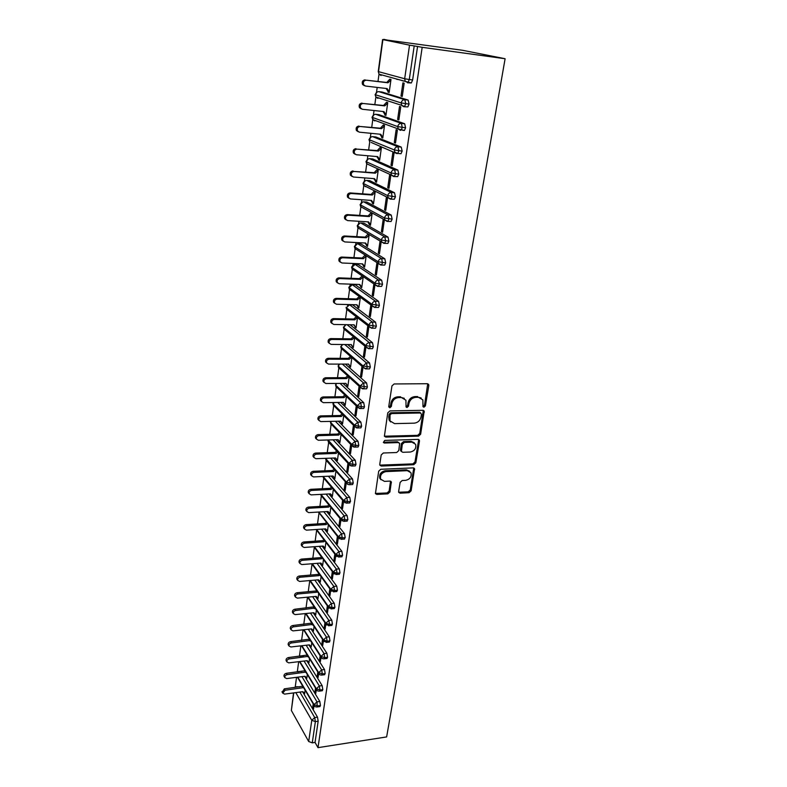 <?xml version="1.0" encoding="UTF-8"?>
<svg xmlns="http://www.w3.org/2000/svg" width="787" height="787" viewBox="0 0 787 787"><rect width="100%" height="100%" fill="white"/><g stroke="black" fill="none" stroke-linecap="round" stroke-linejoin="round"><path stroke-width="1.18" d="M423.918 407.233L425.403 405.885L428.807 385.63L428.669 384.528L427.311 383.722L394.13 383.958L391.956 385.915L388.748 406.486L389.84 407.814L391.355 406.446L391.769 403.8C392.713 400.062 395.015 397.976 398.675 397.553L401.449 397.524L405.935 400.219L406.033 406.928L407.007 407.518L408.502 406.161L408.925 403.534C409.889 399.826 412.172 397.76 415.782 397.337L418.517 397.307L422.875 399.894L422.973 406.663L423.918 407.233M423.022 406.476L424.508 405.128L427.735 383.781M388.778 407.027L390.5 405.679L390.913 403.042L391.769 403.8M406.131 406.761L407.627 405.403L408.05 402.787L408.925 403.534M398.625 491.491L398.724 492.396L400.111 493.183L409.053 492.711L411.119 490.832L414.572 468.668L413.214 467.881L380.8 469.278L378.685 471.197L375.429 493.597L376.865 494.433L387.873 493.843L389.958 491.944L391.316 481.919L389.909 481.103L384.45 481.369L380.633 479.135C379.905 475.151 381.695 472.633 385.994 471.6L407.322 470.665L410.981 472.771C411.758 476.745 409.997 479.273 405.718 480.345L402.196 480.513L400.121 482.401L398.625 491.491M422.186 47.318L505.106 58.73L386.633 736.927L317.997 747.65L422.186 47.318L414.208 45.902L409.289 79.536L412.634 79.949L417.582 46.364M418.536 436.146L420.632 434.237L424.213 411.109L422.865 410.312L389.919 410.912L387.765 412.87L384.39 436.244L385.827 437.1L418.536 436.146L417.651 435.349L419.756 433.45L423.327 410.371M419.471 441.182L415.831 462.815L413.746 464.704L381.302 466.052L379.865 465.206L379.757 464.281L381.213 454.925L383.338 452.997L396.658 452.525L398.763 450.607L399.658 443.415L398.252 442.589L384.351 443.032L383.338 442.432L384.754 440.405L417.995 439.382L419.353 440.179L419.471 441.182L418.586 440.376L414.965 461.989L415.831 462.815M505.106 58.73L462.52 50.279L383.722 39.625M409.535 45.154L382.895 39.606L378.527 71.656L404.675 78.749L409.535 45.154L414.208 45.902M382.895 39.606L387.824 40.196L383.761 39.35M295.194 687.228L296.542 677.332M297.279 671.95L298.686 661.68M299.424 656.279L300.85 645.842M301.588 640.421L303.034 629.816M303.782 624.376L305.258 613.594M306.005 608.135L307.501 597.176M308.248 591.696L309.753 580.698M310.521 575.061L312.016 564.151M312.823 558.219L314.308 547.408M315.154 541.171L316.62 530.458M317.515 523.906L318.971 513.291M319.906 506.434L321.342 495.928M322.326 488.737L323.742 478.339M324.775 470.813L326.182 460.533M327.254 452.663L328.641 442.501M329.773 434.286L331.14 424.242M332.311 415.674L333.668 405.748M334.888 396.815L336.236 387.017M337.505 377.701L338.823 368.041M340.151 358.351L341.45 348.818M342.827 338.735L344.116 329.35M345.552 318.863L346.811 309.625M347.401 305.287L347.51 304.53M348.297 298.726L349.546 289.636M350.136 285.268L350.294 284.146M351.091 278.313L352.31 269.38M352.91 264.993L353.117 263.478M353.924 257.624L355.34 247.256M355.724 244.432L355.98 242.524M356.786 236.651L358.193 226.39M358.567 223.597L358.892 221.285M359.698 215.392L361.085 205.24M361.459 202.475L361.833 199.75M362.64 193.828L364.017 183.794M364.391 181.059L364.814 177.911M365.63 171.969L366.988 162.053M367.352 159.348L367.844 155.767M368.66 149.805L369.998 140.007M370.362 137.341L370.913 133.308M371.73 127.327L373.058 117.647M373.412 115.02L374.032 110.534M374.848 104.523L375.871 97.037L377.927 98.375L377.239 97.48M376.511 92.374L377.189 87.426M378.006 81.395L379.009 74.126M293.758 692.885L291.357 710.445L308.691 741.511L311.77 720.282L295.804 692.619M317.997 747.65L315.036 742.416L312.272 742.849L308.691 741.511M291.357 710.445L293.512 692.924M396.776 79.339L398.576 79.566M387.981 92.118L389.162 92.482L390.991 79.497L389.801 79.162L386.771 82.458L366.27 80.185C363.702 80.599 362.846 82.163 363.702 84.858L365.483 86.039L387.145 88.597L389.26 91.784L388.08 91.43L387.981 92.118L389.191 92.256M401.006 96.093L402.914 82.832L404.164 83.186L402.246 96.467L401.006 96.093L402.275 96.24M315.036 742.416L318.164 721.197L315.371 721.61L312.272 742.849M299.877 692.078L314.731 717.567L317.515 717.164L302.592 691.714M296.61 686.736L299.729 686.835L296.237 686.785L294.889 687.474M317.515 717.164L318.164 721.197M412.634 79.949L411.345 82.96L407.469 82.783M301.952 676.653L317.013 701.866L319.817 701.483L320.476 705.516L319.611 706.628M298.726 671.488L301.716 671.4M319.817 701.483L304.677 676.308M303.979 692.717L304.608 693.78L305.11 690.16M313.206 703.853L312.675 707.523L313.521 708.949L314.052 705.28M304.048 661.041L319.335 685.979L322.149 685.605L322.818 689.648L321.922 690.779M300.86 656.063L303.644 655.778M322.149 685.605L306.782 660.706M306.084 677.273L306.773 678.394L307.314 674.518M315.498 688.015L314.928 691.94L315.784 693.357L316.354 689.422M306.163 645.242L321.676 669.894L324.51 669.54L325.179 673.583L324.254 674.754M324.51 669.54L308.917 644.927M308.209 661.631L308.957 662.831L309.537 658.699M317.81 671.98L317.21 676.171L318.066 677.568L318.676 673.367M308.297 629.256L324.057 653.603L326.9 653.269L327.579 657.322L326.615 658.522M326.9 653.269L311.062 628.951M310.353 645.793L311.17 647.091L311.79 642.684M320.152 655.758L319.512 660.224L320.378 661.592L321.027 657.115M310.452 613.073L326.457 637.126L329.32 636.801L329.999 640.864L329.005 642.094M329.32 636.801L313.226 612.788M312.577 629.816L313.413 631.154L314.072 626.472M322.532 639.329L321.844 644.071L322.729 645.419L323.408 640.667M312.626 596.694L328.887 620.431L331.77 620.136L332.458 624.189L331.425 625.458M331.77 620.136L315.42 596.428M314.839 613.673L315.676 615.021L316.374 610.063M324.933 622.694L324.205 627.721L325.1 629.049L325.828 624.022M314.82 580.117L331.357 603.54L334.249 603.255L334.947 607.318L333.875 608.617M334.249 603.255L317.633 579.871M317.131 597.323L317.978 598.7L318.715 593.467M327.362 605.862L326.595 611.174L327.5 612.483L328.268 607.161M317.033 563.335L333.845 586.423L336.757 586.167L337.456 590.23L336.354 591.558M336.757 586.167L319.856 563.108M319.453 580.786L320.299 582.183L321.076 576.655M329.822 588.814L329.015 594.431L329.93 595.71L330.737 590.083M319.266 546.355L336.374 569.099L339.295 568.853L340.014 572.926L338.872 574.294M339.295 568.853L322.109 546.139M321.794 564.033L322.65 565.469L323.467 559.636M332.321 571.559L331.465 577.471L332.389 578.72L333.245 572.798M321.519 529.149L338.931 551.549L341.873 551.333L342.591 555.396L341.41 556.803M341.873 551.333L324.372 528.962M324.175 547.083L325.031 548.539L325.897 542.41M334.849 554.078L333.944 560.295L334.878 561.524L335.783 555.297M323.791 511.737L341.528 533.783L344.48 533.576L345.208 537.649L343.988 539.095M344.48 533.576L326.654 511.57M326.585 529.926L327.441 531.412L328.346 524.968M337.397 536.37L336.452 542.912L337.397 544.112L338.351 537.56M326.084 494.098L344.145 515.78L347.116 515.593L347.854 519.666L346.585 521.151M347.116 515.593L328.956 493.951M329.015 512.553L329.881 514.059L330.825 507.31M339.994 518.446L339 525.303L339.954 526.473L340.948 519.607M328.386 476.243L346.811 497.541L349.792 497.384L350.54 501.457L349.231 502.982M349.792 497.384L331.278 476.115M331.484 494.964L332.35 496.499L333.344 489.425M342.611 500.286L341.578 507.467L342.542 508.618L343.585 501.417M330.697 458.152L349.497 479.067L352.497 478.929L353.255 483.002L352.596 484.546L351.897 484.576M352.497 478.929L333.609 458.044M333.983 477.148L334.849 478.712L335.892 471.305M345.277 481.89L344.185 489.406L345.159 490.527L346.25 482.992M333.029 439.835L352.232 460.346L355.242 460.228L356.009 464.31L355.33 465.894L354.603 465.924M355.242 460.228L335.951 439.746M337.633 452.063L336.128 453.42L316.522 454.119C314.525 454.561 313.688 455.703 314.003 457.552L315.912 458.703L335.488 457.975L337.387 460.7L338.469 452.968M347.962 463.248L346.831 471.108L347.815 472.2L348.956 464.33M335.36 421.271L354.996 441.379L358.026 441.291L358.803 445.373L358.095 447.006L357.347 447.026M358.026 441.291L338.302 421.202M337.987 439.677L339.945 442.461L341.086 434.385M350.687 444.37L349.507 452.574L350.51 453.637L351.7 445.412M337.712 402.462L357.8 422.166L360.849 422.098L361.627 426.18L360.899 427.862L360.121 427.882M360.849 422.098L340.663 402.423M340.525 421.153L342.542 423.986L343.732 415.566M353.452 425.236L352.222 433.804L353.225 434.827L354.475 426.249M340.053 383.407L360.633 402.688L363.702 402.639L364.499 406.722L363.742 408.463L362.935 408.483M363.702 402.639L343.024 383.387M343.102 402.383L345.178 405.275L346.408 396.491M356.255 405.856L354.967 414.779L355.99 415.772L357.288 406.83M342.394 364.106L363.515 382.944L366.594 382.925L367.401 387.007L366.614 388.808L365.788 388.817M366.594 382.925L345.375 364.106M345.709 383.377L347.844 386.319L349.133 377.18M359.088 386.21L357.751 395.507L358.783 396.471L360.131 387.155M344.726 344.529L366.437 362.935L369.536 362.945L370.343 367.027L369.536 368.877L368.68 368.887M369.536 362.945L347.726 344.558M348.346 364.106L350.54 367.116L351.878 357.603M361.971 366.299L360.574 375.97L361.617 376.904L363.023 367.214M347.037 324.697L369.388 342.65L372.507 342.689L373.333 346.762L372.497 348.68L371.612 348.68M372.507 342.689L350.048 324.746M351.022 344.588L353.284 347.657L354.671 337.771M364.883 346.123L363.427 356.177L364.489 357.072L365.955 346.998M351.917 304.825L349.566 304.766L372.389 322.09L375.527 322.149L376.353 326.231L375.488 328.209L374.573 328.199M375.527 322.149L352.596 304.844M353.727 324.815L356.049 327.943L357.495 317.673M367.834 325.67L366.329 336.118L367.401 336.974L368.916 326.507M354.721 284.815L352.32 284.727L375.429 301.244L378.577 301.332L379.423 305.405L378.527 307.451L377.573 307.432M378.577 301.332L355.37 284.835M357.819 307.186L358.862 307.963L360.357 297.309L357.623 299.729L337.141 299.149C334.937 299.562 334.072 300.86 334.564 303.025L336.462 304.244L356.914 304.776L358.951 307.363L357.908 306.576L357.819 307.186L358.734 307.205M370.834 304.933L369.27 315.784L370.352 316.6L371.926 305.73M357.573 264.53L355.114 264.422L378.508 280.103L381.685 280.221L382.531 284.294L381.606 286.409L380.613 286.379M381.685 280.221L358.174 264.56M359.265 284.451L361.705 287.717L363.26 276.67M362.197 275.942L359.413 278.618L338.853 277.86L339.876 278.588C337.633 279.011 336.777 280.32 337.298 282.533L339.187 283.753L359.748 284.471L361.794 287.107L360.741 286.36M373.874 283.91L372.241 295.164L373.343 295.951L374.976 284.678M360.466 243.98L357.937 243.842L381.636 258.657L384.823 258.805L385.689 262.878L384.725 265.071L383.692 265.022M384.823 258.805L361.017 244.009M362.079 263.861L364.597 267.196L366.201 255.745M365.129 255.057L362.286 258.008L341.607 257.054L342.64 257.752C340.377 258.166 339.522 259.503 340.063 261.756L341.952 262.986L362.63 263.891L364.686 266.577L363.614 265.868M376.953 262.602L375.261 274.269L376.383 275.007L378.075 263.32M363.387 223.144L360.81 222.987L384.804 236.917L388.011 237.094L388.886 241.166L387.893 243.429L386.791 243.37M388.011 237.094L363.899 223.174M364.942 242.986L367.519 246.4L369.172 234.624M368.09 233.985L365.198 237.113L344.411 235.972L345.454 236.631C343.152 237.044 342.296 238.402 342.876 240.704L344.745 241.934L365.552 243.026L367.608 245.77L366.437 245.731M380.052 241.088L378.321 253.08L379.452 253.778L381.193 241.766M366.358 202.033L363.712 201.846L388.021 214.861L391.247 215.077L392.133 219.14L391.1 221.481L389.939 221.413M391.247 215.077L366.821 202.062M367.844 221.826L369.388 224.689L370.48 225.318L372.162 213.385M371.061 212.775L368.159 215.923L347.244 214.595L348.307 215.205C345.975 215.618 345.109 217.005 345.719 219.357L347.588 220.596L368.503 221.875L370.579 224.679L369.477 224.049M383.18 219.435L381.429 231.594L382.571 232.254L384.341 220.065M369.369 180.626L366.653 180.42L391.287 192.49L394.523 192.736L395.418 196.789L394.356 199.219L393.097 199.131M394.523 192.736L369.782 180.666M372.379 203.351L373.491 203.941L375.192 191.841L374.071 191.28L371.149 194.448L350.117 192.923L351.189 193.494C348.828 193.907 347.962 195.314 348.611 197.724L350.471 198.954L371.503 200.429L373.579 203.292L372.477 202.712L372.379 203.351L373.559 203.43M384.577 209.804L385.738 210.424L387.529 198.058L386.358 197.468L384.577 209.804L385.817 209.893M372.428 158.935L369.644 158.689L394.592 169.795L397.858 170.071L398.763 174.124L397.661 176.632L396.284 176.524M397.858 170.071L372.792 158.964M375.419 181.718L376.54 182.269L378.262 170.002L377.13 169.48L374.189 172.678L354.12 171.468C351.72 171.881 350.854 173.317 351.543 175.776L353.383 177.006L374.543 178.688L376.629 181.61L375.507 181.069L375.419 181.718L376.599 181.817M387.765 187.709L388.945 188.28L390.755 175.737L389.575 175.196L387.765 187.709L389.014 187.808M375.527 136.938L372.664 136.653L397.947 146.766L401.232 147.08L402.147 151.124L401.006 153.731L399.481 153.583M401.232 147.08L375.832 136.968M378.488 159.791L379.629 160.292L381.38 147.848L380.229 147.376L377.268 150.592L357.091 149.127C354.652 149.54 353.796 151.006 354.514 153.524L356.344 154.744L377.632 156.633L379.718 159.623L378.586 159.131L378.488 159.791L379.688 159.899M391.001 165.3L392.201 165.821L394.041 153.101L392.841 152.599L391.001 165.3L392.26 165.398M378.665 114.627L375.743 114.312L401.36 123.402L404.656 123.746L405.59 127.789L404.41 130.485L402.659 130.308M404.656 123.746L378.921 114.656M381.606 137.548L382.767 138.01L384.538 125.389L383.377 124.956L380.387 128.202L360.112 126.481C357.623 126.894 356.767 128.389 357.534 130.967L359.354 132.167L380.751 134.282L382.856 137.332L381.705 136.879L381.606 137.548L382.807 137.666M394.287 142.555L395.497 143.037L397.366 130.13L396.146 129.678L394.287 142.555L395.546 142.683M381.852 92.01L378.852 91.656L404.813 99.693L408.138 100.067L409.073 104.11L407.853 106.894L404.046 106.747M408.138 100.067L382.049 92.03M384.774 115L385.945 115.404L387.745 102.605L386.565 102.221L383.554 105.488L363.161 103.49C360.643 103.914 359.787 105.438 360.594 108.075L362.394 109.275L383.928 111.597L386.033 114.725L384.873 114.312L384.774 115L385.984 115.128M397.622 119.496L398.842 119.919L400.74 106.825L399.511 106.432L397.622 119.496L398.891 119.624M409.073 104.11L401.173 102.92L375.379 94.735L376.973 92.118M369.388 224.689L370.559 224.757M381.429 231.594L382.659 231.663M378.321 253.08L379.55 253.139M363.525 266.488L364.617 266.537M375.261 274.269L376.481 274.319M360.653 286.97L361.656 287.009M372.241 295.164L373.451 295.204M369.27 315.784L370.47 315.813M355.026 327.126L355.872 327.136M366.329 336.118L367.529 336.138M352.261 346.801L353.058 346.811M363.427 356.177L364.617 356.186M349.536 366.221L350.274 366.23M360.574 375.97L361.754 375.97M346.851 385.394L347.539 385.394M357.751 395.507L358.931 395.487M344.194 404.321L344.844 404.311M354.967 414.779L356.137 414.759M341.578 423.003L342.188 422.983M352.222 433.804L353.383 433.775M338.99 441.448L339.571 441.428M349.507 452.574L350.668 452.535M336.433 459.657L336.984 459.638M346.831 471.108L347.982 471.059M333.914 477.64L334.416 477.62M344.185 489.406L345.336 489.347M341.578 507.467L342.719 507.399M339 525.303L340.132 525.224M336.452 542.912L337.584 542.823M333.944 560.295L335.065 560.206M331.465 577.471L332.586 577.373M329.015 594.431L330.127 594.323M326.595 611.174L327.697 611.066M324.205 627.721L325.306 627.603M321.844 644.071L322.936 643.943M319.512 660.224L320.604 660.086M317.21 676.171L318.292 676.043M314.928 691.94L316.01 691.793M312.675 707.523L313.747 707.365M405.59 127.789L397.74 126.609L372.29 117.371L373.982 114.715M402.147 151.124L394.356 149.963L369.241 139.692L371.051 136.997M398.763 174.124L391.031 172.973L366.24 161.709L368.159 158.974M395.418 196.789L387.745 195.648L363.279 183.42L365.316 180.646M392.133 219.14L384.509 217.999L360.357 204.836L362.522 202.023M388.886 241.166L381.311 240.035L357.465 225.967L359.767 223.124M385.689 262.878L378.173 261.766L354.622 246.803L357.062 243.94M382.531 284.294L375.065 283.182L351.819 267.364L355.114 264.422C353.343 264.54 352.251 265.514 351.819 267.364L352.114 269.046L354.14 270.433M379.423 305.405L372.005 304.313L349.054 287.658L352.32 284.727C350.569 284.855 349.477 285.829 349.054 287.658L349.33 289.272L351.209 290.639M376.353 326.231L368.995 325.139L346.319 307.678L349.566 304.766L346.319 307.678L346.575 309.242L348.316 310.58M373.333 346.762L366.014 345.69L343.624 327.441L345.523 324.667M370.343 367.027L363.082 365.955L340.958 346.939L342.089 344.509M367.401 387.007L360.19 385.945L338.331 366.191L339 364.096M364.499 406.722L361.43 406.771L357.328 405.669L335.744 385.197L336.098 383.436M361.627 426.18L358.577 426.249L354.514 425.128L333.186 403.957L333.304 402.531M358.803 445.373L355.763 445.472L351.73 444.34L330.658 422.471L330.619 421.379M356.009 464.31L352.989 464.438L348.985 463.287L328.022 439.982M353.255 483.002L350.254 483.149L346.28 481.988L325.503 458.349L326.762 461.015M350.54 501.457L347.549 501.624L343.604 500.443L323.142 476.479M347.854 519.666L344.883 519.863L340.968 518.672L320.939 494.374M345.208 537.649L342.247 537.855L338.361 536.655L318.784 512.032M342.591 555.396L339.65 555.632L335.793 554.412L316.62 529.474M340.014 572.926L337.082 573.172L333.255 571.942L314.475 546.699M337.456 590.23L334.554 590.496L330.747 589.256L312.341 563.718M334.947 607.318L332.045 607.603L328.268 606.354L310.226 580.521M332.458 624.189L329.576 624.494L325.828 623.235L308.12 597.117M329.999 640.864L327.136 641.189L323.408 639.91L306.025 613.516M327.579 657.322L324.726 657.666L321.027 656.378L303.949 629.718M325.179 673.583L322.345 673.947L318.666 672.649L301.883 645.724M322.818 689.648L319.994 690.022L316.344 688.723L299.847 661.542M320.476 705.516L317.673 705.909L314.043 704.601L297.82 677.174M421.212 398.035L418.517 397.307M408.05 402.787C409.004 399.078 411.286 397.012 414.887 396.599L417.622 396.559M404.292 398.32L401.449 397.524M390.913 403.042C391.857 399.304 394.159 397.228 397.809 396.805L400.583 396.776M384.371 436.205L417.651 435.349M421.478 414.287L420.435 412.988L391.533 413.559L390.027 414.916L389.988 420.888L394.543 423.622L414.247 423.16C417.808 422.717 420.061 420.661 421.015 417.012L421.478 414.287M420.779 413.037L419.54 412.231L420.435 412.988M390.667 421.96L389.142 420.11L388.748 416.903L389.181 414.139L390.677 412.782L419.54 412.231M379.826 465.117L412.88 463.877L414.965 461.989M398.891 442.697L397.396 441.782L383.515 442.225L384.351 443.032M410.312 452.023C414.68 450.961 416.441 448.383 415.605 444.291L411.955 442.156L404.42 442.392L402.305 444.311L401.419 451.482L402.806 452.299L410.312 452.023M414.296 442.776L411.08 441.35L411.955 442.156M401.38 451.404L400.445 449.702L401.449 443.504L403.564 441.586L411.08 441.35M418.586 440.376L418.497 439.451M409.771 471.324L406.466 469.829L407.322 470.665M380.967 479.745L379.806 478.28C379.088 474.295 380.869 471.787 385.168 470.754L406.466 469.829M375.379 493.449L387.047 492.967L389.132 491.078L390.539 481.191M398.675 492.239L408.207 491.845L410.263 489.967L413.765 467.95M364.342 85.694L362.571 84.514C361.705 81.818 362.561 80.264 365.119 79.841M390.923 80.008L389.703 79.861L390.893 80.195L387.952 82.792L366.27 80.185M403.278 81.002L404.184 81.11M402.964 80.776L402.068 80.668M386.112 88.478L388.08 91.43M386.771 82.458L387.952 82.792M361.272 108.872L359.472 107.681C358.656 105.045 359.511 103.52 362.03 103.107M387.676 103.048L386.466 102.91L387.647 103.294L384.725 105.881L363.161 103.49M382.964 111.498L384.873 114.312M383.554 105.488L384.725 105.881M358.193 131.714L356.422 130.514C355.655 127.947 356.511 126.451 358.99 126.038M384.489 125.763L383.279 125.635L384.44 126.068L381.538 128.635L360.112 126.481M379.855 134.193L381.705 136.879M380.387 128.202L381.538 128.635M355.104 154.232L353.422 153.032C352.694 150.524 353.55 149.058 355.99 148.645M381.331 148.153L380.141 148.045L381.282 148.517L378.409 151.074L357.091 149.127M376.786 156.564L378.586 159.131M377.268 150.592L378.409 151.074M352.055 176.426L350.461 175.245C349.772 172.786 350.638 171.35 353.038 170.936M378.232 170.238L377.042 170.14L378.173 170.661L375.31 173.199L354.12 171.468M373.766 178.619L375.507 181.069M374.189 172.678L375.31 173.199M349.054 198.314L347.539 197.144C346.9 194.733 347.756 193.327 350.117 192.923M375.163 192.018L373.982 191.93L375.104 192.49L372.261 195.019L351.189 193.494M370.785 200.38L372.477 202.712M371.149 194.448L372.261 195.019M346.103 219.898L344.667 218.737C344.057 216.386 344.913 215.008 347.244 214.595M372.143 213.493L370.972 213.415L372.074 214.025L369.251 216.533L348.307 215.205M368.159 215.923L369.251 216.533M343.191 241.186L341.833 240.045C341.253 237.743 342.109 236.385 344.411 235.972M368.001 234.615L369.083 235.264L366.28 237.763L345.454 236.631M366.526 245.101L367.608 245.77M365.198 237.113L366.28 237.763M340.338 262.179L339.04 261.058C338.489 258.805 339.345 257.467 341.607 257.054M365.07 255.519L366.142 256.208L363.358 258.697L342.64 257.752M362.286 258.008L363.358 258.697M337.515 282.887L336.285 281.785C335.764 279.582 336.62 278.273 338.853 277.86M363.23 276.876L360.466 279.355L339.876 278.588M359.413 278.618L360.466 279.355M334.741 303.329L333.56 302.238C333.068 300.083 333.924 298.794 336.128 298.371L337.141 299.149M359.285 296.532L356.58 298.962L336.128 298.371M356.481 304.766L357.908 306.576M356.58 298.962L357.623 299.729M332.006 323.487L330.884 322.424C330.422 320.299 331.268 319.04 333.442 318.617L334.436 319.433C332.262 319.847 331.406 321.116 331.878 323.241L333.767 324.46L354.111 324.824L355.104 326.526M357.347 317.555L354.809 319.837L334.436 319.433M356.314 316.758L353.776 319.03L333.442 318.617M353.776 319.03L354.809 319.837M329.32 343.378L328.238 342.335C327.795 340.259 328.651 339.01 330.796 338.597L331.78 339.443C329.635 339.866 328.779 341.115 329.222 343.191L331.12 344.401L351.346 344.598L352.35 346.211M354.396 337.554L352.035 339.679L331.78 339.443M353.373 336.718L351.012 338.833L330.796 338.597M351.012 338.833L352.035 339.679M326.664 363.014L325.631 361.99C325.218 359.954 326.064 358.724 328.179 358.301L329.153 359.187C327.028 359.61 326.182 360.84 326.595 362.876L328.504 364.086L348.611 364.106L349.625 365.65M351.494 357.278L349.29 359.256L329.153 359.187M350.49 356.403L348.287 358.38L328.179 358.301M348.287 358.38L349.29 359.256M324.047 382.393L323.054 381.38C322.66 379.393 323.506 378.183 325.602 377.76L326.556 378.675C324.46 379.098 323.614 380.308 324.008 382.305L325.916 383.505L345.926 383.367L346.929 384.823M348.641 376.737L346.595 378.577L326.556 378.675M347.647 375.832L345.601 377.671L325.602 377.76M345.601 377.671L346.595 378.577M321.48 401.518L320.516 400.524C320.142 398.576 320.988 397.386 323.054 396.953L323.998 397.907C321.932 398.33 321.086 399.53 321.46 401.478L323.368 402.669L343.26 402.383L344.273 403.761M345.827 395.94L343.929 397.651L323.998 397.907M344.844 395.005L342.945 396.717L323.054 396.953M342.945 396.717L343.929 397.651M318.007 419.422L318.942 420.415L318.007 419.422C317.653 417.513 318.499 416.333 320.535 415.9L321.47 416.884C319.433 417.317 318.587 418.497 318.942 420.415L320.85 421.596L340.643 421.153L341.656 422.442M343.053 414.887L341.292 416.48L321.47 416.884M342.079 413.923L340.318 415.506L320.535 415.9M340.318 415.506L341.292 416.48M316.433 439.038L315.538 438.084C315.203 436.205 316.04 435.044 318.056 434.611L318.981 435.624C316.964 436.057 316.118 437.218 316.463 439.097L318.361 440.267L338.046 439.677L339.069 440.897M340.328 433.598L338.695 435.073L318.981 435.624M339.364 432.594L337.731 434.07L318.056 434.611M337.731 434.07L338.695 435.073M313.964 457.444L313.098 456.499C312.773 454.65 313.61 453.509 315.607 453.076L316.522 454.119M335.488 457.975L336.511 459.116M336.688 451.03L335.183 452.387L315.607 453.076M335.183 452.387L336.128 453.42M311.534 475.614L310.688 474.689C310.383 472.879 311.219 471.747 313.187 471.305L314.092 472.377C312.114 472.82 311.288 473.951 311.583 475.761L313.492 476.912L332.96 476.037L334.928 478.171M334.987 470.282L333.59 471.541L314.092 472.377M334.042 469.229L332.655 470.478L313.187 471.305M332.655 470.478L333.59 471.541M309.134 493.557L308.307 492.642C308.022 490.862 308.848 489.75 310.796 489.307L311.691 490.409C309.744 490.852 308.907 491.964 309.202 493.754L311.101 494.885L330.471 493.872L332.419 495.967M332.37 488.274L331.091 489.435L311.691 490.409M331.435 487.192L330.166 488.343L310.796 489.307M330.166 488.343L331.091 489.435M306.773 511.275L305.956 510.379C305.69 508.628 306.517 507.536 308.435 507.084L309.321 508.215C307.392 508.658 306.566 509.76 306.841 511.511L308.74 512.632L328.012 511.481L329.95 513.537M329.792 506.041L328.622 507.103L309.321 508.215M328.868 504.929L327.707 505.982L308.435 507.084M327.707 505.982L328.622 507.103M304.431 528.775L303.644 527.89C303.379 526.169 304.205 525.086 306.113 524.644L306.989 525.795C305.081 526.247 304.254 527.329 304.51 529.051L306.409 530.153L325.572 528.884L327.51 530.891M327.244 523.581L326.182 524.555L306.989 525.795M326.339 522.44L325.277 523.404L306.113 524.644M325.277 523.404L326.182 524.555M302.129 546.06L301.352 545.184C301.106 543.502 301.923 542.43 303.812 541.977L304.677 543.158C302.788 543.61 301.962 544.683 302.208 546.375L304.107 547.467L323.172 546.06L325.1 548.027M324.736 540.905L323.772 541.79L304.677 543.158M323.841 539.744L322.877 540.62L303.812 541.977M322.877 540.62L323.772 541.79M299.857 563.138L299.09 562.272C298.853 560.61 299.67 559.557 301.539 559.104L302.395 560.305C300.526 560.767 299.709 561.82 299.936 563.482L301.824 564.564L320.801 563.039L322.719 564.958M322.267 558.013L321.391 558.809L302.395 560.305M321.381 556.822L320.506 557.619L301.539 559.104M320.506 557.619L321.391 558.809M297.614 579.999L296.856 579.143C296.63 577.51 297.447 576.468 299.296 576.015L300.142 577.245C298.293 577.707 297.476 578.75 297.693 580.383L299.581 581.445L318.46 579.803L320.368 581.691M319.827 574.913L319.04 575.631L300.142 577.245M318.951 573.693L318.164 574.412L299.296 576.015M318.164 574.412L319.04 575.631M295.391 596.664L294.653 595.818C294.436 594.215 295.253 593.182 297.083 592.719L297.919 593.978C296.079 594.441 295.273 595.474 295.479 597.077L297.368 598.13L316.138 596.369L318.046 598.209M317.417 591.608L316.718 592.247L297.919 593.978M316.551 590.358L315.853 590.998L297.083 592.719M315.853 590.998L316.718 592.247M293.207 613.132L292.469 612.286C292.272 610.712 293.079 609.689 294.889 609.227L295.715 610.505C293.905 610.968 293.098 611.991 293.295 613.575L295.174 614.608L313.846 612.729L315.744 614.539M315.036 608.095L295.715 610.505M314.18 606.826L294.889 609.227M313.56 607.387L314.416 608.656M291.042 629.393L290.314 628.557C290.128 627.013 290.934 625.999 292.725 625.537L293.541 626.836C291.751 627.308 290.944 628.311 291.131 629.866L293 630.889L311.593 628.902L313.482 630.672M312.695 624.376L293.541 626.836M311.849 623.088L292.725 625.537M311.308 623.589L312.154 624.878M288.918 645.468L288.19 644.642C288.012 643.117 288.809 642.113 290.59 641.651L291.397 642.969C289.616 643.441 288.819 644.445 288.996 645.97L290.865 646.973L309.36 644.878L311.239 646.609M310.383 640.47L291.397 642.969M309.537 639.162L290.59 641.651M309.075 639.585L309.911 640.893M286.812 661.346L286.094 660.529C285.917 659.024 286.714 658.04 288.475 657.568L289.282 658.916C287.511 659.388 286.714 660.372 286.881 661.877L288.75 662.87L307.146 660.667L309.025 662.369M308.091 656.368L289.282 658.916M307.264 655.04L288.475 657.568M306.871 655.404L307.697 656.732M284.727 677.036L284.018 676.23C283.851 674.754 284.648 673.78 286.389 673.298L287.176 674.666C285.435 675.148 284.638 676.122 284.805 677.597L286.665 678.581L304.962 676.269L306.832 677.932M305.838 672.088L287.176 674.666M305.012 670.731L286.389 673.298M304.687 671.036L305.513 672.383M282.218 692.206L284.323 688.851L285.11 690.238L282.74 693.14L284.599 694.104L302.808 691.684L304.667 693.317M303.605 687.612L285.11 690.238M302.798 686.234L284.323 688.851M302.533 686.48L303.349 687.848M424.508 405.128L425.403 405.885M390.5 405.679L391.355 406.446M407.627 405.403L408.502 406.161M382.61 39.527L378.242 71.538L379.049 74.175L405.197 81.386L404.675 78.749L409.289 79.536L408.01 82.546L405.197 81.386L411.345 82.96M315.371 721.61L311.77 720.282L314.731 717.567L315.371 721.61M407.853 106.894L403.79 106.727L401.675 105.33L404.538 106.52L405.748 103.736L404.813 99.693C402.895 99.693 401.675 100.766 401.173 102.92L401.675 105.33L375.881 97.037L375.379 94.735C375.842 92.679 377.003 91.656 378.852 91.656L378.596 91.646M380.347 74.539L381.075 75.493L379.049 74.175L378.242 71.538M404.41 130.485L398.202 128.93L397.74 126.609C398.242 124.494 399.442 123.421 401.36 123.402L402.285 127.455L401.104 130.15L400.347 130.337L398.202 128.93L372.753 119.585L374.828 120.942L374.179 120.106M401.006 153.731L397.73 153.426L394.799 152.176L394.356 149.963C394.848 147.867 396.048 146.805 397.947 146.766L398.861 150.829L397.73 153.426L396.953 153.603L371.169 142.437M351.582 267.049L352.114 269.046L375.36 284.933L378.439 286.301L379.354 284.176L378.508 280.103C376.678 280.231 375.527 281.254 375.065 283.182L375.36 284.933L377.426 286.252M348.818 287.324L349.33 289.272L372.281 305.986L375.379 307.373L376.265 305.326L375.429 301.244C373.609 301.382 372.467 302.405 372.005 304.313L372.281 305.986L374.405 307.333M346.093 307.323L346.575 309.242L369.251 326.762L372.359 328.159L373.215 326.172L372.389 322.09C370.579 322.247 369.447 323.26 368.995 325.139L369.251 326.762L371.425 328.13M345.946 324.677L343.624 327.441L343.87 328.936L366.26 347.244L369.378 348.661L370.205 346.742L369.388 342.65C367.588 342.817 366.467 343.83 366.014 345.69L366.26 347.244L368.483 348.641M372.015 117.204L372.753 119.585L372.29 117.371C372.753 115.345 373.894 114.331 375.743 114.312L375.419 114.302M368.975 139.506L369.683 141.817L369.241 139.692C369.693 137.695 370.844 136.682 372.664 136.653L372.281 136.643M397.661 176.632L393.608 176.524L391.434 175.098L394.395 176.377L395.497 173.858L394.592 169.795C392.703 169.854 391.513 170.907 391.031 172.973L391.434 175.098L366.644 163.755L366.24 161.709C366.693 159.741 367.824 158.728 369.644 158.689L369.192 158.689M394.356 199.219L390.313 199.131L388.119 197.694L391.119 198.983L392.172 196.553L391.287 192.49C389.408 192.559 388.227 193.612 387.745 195.648L388.119 197.694L363.653 185.388L363.279 183.42C363.722 181.472 364.853 180.469 366.653 180.42L366.142 180.42M368.208 164.473L366.644 163.755L365.975 161.502M391.1 221.481L387.066 221.403L384.863 219.966L387.883 221.285L388.906 218.934L388.021 214.861C386.151 214.949 384.981 215.992 384.509 217.999L384.863 219.966L360.712 206.725L360.357 204.836C360.79 202.918 361.912 201.915 363.712 201.846L363.141 201.865M365.296 186.214L365.788 186.765M363.023 183.184L363.653 185.388L365.778 186.765M387.893 243.429L383.869 243.37L381.646 241.924L384.686 243.262L385.679 240.989L384.804 236.917C382.954 237.015 381.784 238.058 381.311 240.035L381.646 241.924L357.81 227.777L357.465 225.967C357.908 224.069 359.02 223.075 360.81 222.987L360.18 223.026M362.443 207.679L360.712 206.725L360.102 204.581M384.725 265.071L380.711 265.022L378.478 263.576L381.538 264.934L382.492 262.74L381.636 258.657C379.787 258.775 378.636 259.808 378.173 261.766L378.478 263.576L354.937 248.554L354.622 246.803C355.055 244.934 356.167 243.94 357.937 243.842L357.259 243.901M381.606 286.409L377.593 286.37M378.527 307.451L374.523 307.422M375.488 328.209L371.503 328.189M342.581 344.509L340.958 346.939L341.194 348.385L342.67 349.664M366.437 362.935L363.082 365.955L363.309 367.45L365.542 368.867L366.437 368.887L367.244 367.027L366.437 362.935M343.398 327.067L343.87 328.936L345.473 330.255M372.497 348.68L368.513 348.671M339.502 364.096L338.331 366.191L338.548 367.588L339.915 368.828M338.125 365.788L338.548 367.588L360.397 387.391L363.535 388.837L364.312 387.037L363.515 382.944L360.19 385.945L360.397 387.391L362.473 388.798M336.58 383.436L335.744 385.197L337.2 387.735M335.528 384.774L335.951 386.535L357.524 407.066L360.672 408.522L361.43 406.771L360.633 402.688L357.328 405.669L357.524 407.066L359.452 408.443M366.614 388.808L362.699 388.827M333.767 402.521L333.373 405.256L334.534 406.407M332.98 403.515L333.373 405.256L354.701 426.475L357.849 427.941L358.577 426.249L357.8 422.166L354.514 425.128L354.701 426.475L356.472 427.833M363.742 408.463L359.866 408.522M331.032 421.37L330.835 423.731L331.907 424.842M330.451 422.019L330.835 423.731L351.907 445.629L355.065 447.105L355.763 445.472L354.996 441.379L351.73 444.34L351.907 445.629L353.54 446.957M360.899 427.862L357.072 427.951M328.386 439.972L328.327 441.979L329.32 443.042M327.963 440.297L328.327 441.979L349.153 464.537L352.31 466.022L352.989 464.438L352.232 460.346L348.985 463.287L349.153 464.537L350.658 465.815M358.095 447.006L354.307 447.124M325.808 458.339L325.857 459.992L347.815 484.438M352.596 484.546L349.595 484.684L350.254 483.149L349.497 479.067L346.28 481.988L346.437 483.198L348.887 484.713M355.33 465.894L351.582 466.042M323.29 476.469L324.254 478.771M323.054 476.479L323.418 477.788L343.752 501.614L346.91 503.119L347.549 501.624L346.811 497.541L343.604 500.443L345.021 502.814M320.85 494.374L321.007 495.367L341.105 519.794L344.263 521.299L344.883 519.863L344.145 515.78L340.968 518.672L342.266 520.945M349.9 502.942L346.231 503.139M318.479 512.052L338.489 537.747L341.656 539.262L342.247 537.855L341.528 533.783L338.361 536.655L339.551 538.849M320.683 494.384L321.775 496.302M347.234 521.112L343.614 521.338M316.167 529.503L335.911 555.474L339.069 556.989L339.65 555.632L338.931 551.549L335.793 554.412L336.885 556.527M318.361 512.062L319.335 513.626M344.608 539.046L341.027 539.302M314.554 547.634L333.373 572.966L336.521 574.49L337.082 573.172L336.374 569.099L333.255 571.942L334.259 573.979M316.108 529.513L316.925 530.733M342.011 556.763L338.469 557.029M311.8 563.758L330.855 590.25L334.003 591.775L334.554 590.496L333.845 586.423L330.747 589.256L331.671 591.214M339.443 574.244L335.941 574.54M309.714 580.56L328.376 607.308L331.524 608.853L332.045 607.603L331.357 603.54L328.268 606.354L329.114 608.233M311.75 563.767L312.213 564.338M336.915 591.509L333.442 591.824M307.638 597.166L325.926 624.16L329.064 625.704L329.576 624.494L328.887 620.431L325.828 623.235L326.605 625.035M334.416 608.558L330.983 608.892M305.572 613.565L323.506 640.815L326.644 642.359L327.136 641.189L326.457 637.126L323.408 639.91L324.126 641.641M331.947 625.399L328.543 625.754M303.526 629.757L321.116 657.253C321.44 658.335 322.483 658.857 324.244 658.808L324.726 657.666L324.057 653.603L321.027 656.378L321.686 658.04M329.507 642.035L326.143 642.408M301.49 645.773L318.755 673.495C319.069 674.587 320.112 675.098 321.883 675.049L322.345 673.947L321.676 669.894L318.666 672.649L319.276 674.243M327.097 658.463L323.762 658.857M300.919 656.102L300.122 656.201M299.473 661.582L316.423 689.54C316.728 690.632 317.771 691.153 319.542 691.104L319.994 690.022L319.335 685.979L316.344 688.723L316.905 690.258M324.706 674.695L321.421 675.108M299.001 671.734L297.329 671.941M297.466 677.213L314.121 705.398C314.426 706.5 315.469 707.021 317.23 706.962L317.013 701.866L314.043 704.601L314.564 706.067M322.355 690.73L319.099 691.153M320.034 706.569L316.807 707.011M414.887 396.599L415.782 397.337M397.809 396.805L398.675 397.553M427.902 384.912L428.807 385.63M384.981 436.303L385.827 437.1M423.455 411.404L424.35 412.162M419.756 433.45L420.632 434.237M390.677 412.782L391.533 413.559M389.181 414.139L390.027 414.916M388.748 416.903L389.595 417.681M412.88 463.877L413.746 464.704M380.475 465.215L381.302 466.052M397.396 441.782L398.252 442.589M403.564 441.586L404.42 442.392M401.449 443.504L402.305 444.311M400.445 449.702L401.301 450.518M385.168 470.754L385.994 471.6M390.588 481.969L391.424 482.825M389.132 491.078L389.958 491.944M387.047 492.967L387.873 493.843M376.058 493.547L376.865 494.433M413.824 468.786L414.69 469.623M410.263 489.967L411.119 490.832M408.207 491.845L409.053 492.711M399.275 492.318L400.111 493.183M375.881 97.037L375.104 94.597M357.81 227.777L357.229 225.692M354.937 248.554L354.386 246.508M369.536 368.877L366.437 368.887L363.309 367.45L341.194 348.385L340.741 346.555M427.754 383.81L428.669 384.528M423.347 410.371L424.213 411.109M389.142 420.11L389.988 420.888M400.563 450.666L401.419 451.482M418.566 439.471L419.353 440.179M379.806 478.28L380.633 479.135M390.667 481.25L391.316 481.919M413.883 467.999L414.572 468.668M362.571 84.514L363.702 84.858M359.472 107.681L360.594 108.075M356.422 130.514L357.534 130.967M353.422 153.032L354.514 153.524M350.461 175.245L351.543 175.776M347.539 197.144L348.611 197.724M344.667 218.737L345.719 219.357M341.833 240.045L342.876 240.704M339.04 261.058L340.063 261.756M336.285 281.785L337.298 282.533M333.56 302.238L334.564 303.025M330.884 322.424L331.878 323.241M328.238 342.335L329.222 343.191M325.631 361.99L326.595 362.876M323.054 381.38L324.008 382.305M320.516 400.524L321.46 401.478M315.538 438.084L316.463 439.097M313.098 456.499L314.003 457.552M310.688 474.689L311.583 475.761M308.307 492.642L309.202 493.754M305.956 510.379L306.841 511.511M303.644 527.89L304.51 529.051M301.352 545.184L302.208 546.375M299.09 562.272L299.936 563.482M296.856 579.143L297.693 580.383M294.653 595.818L295.479 597.077M292.469 612.286L293.295 613.575M290.314 628.557L291.131 629.866M288.19 644.642L288.996 645.97M286.094 660.529L286.881 661.877M284.018 676.23L284.805 677.597M281.962 691.743L282.74 693.14"/></g></svg>
